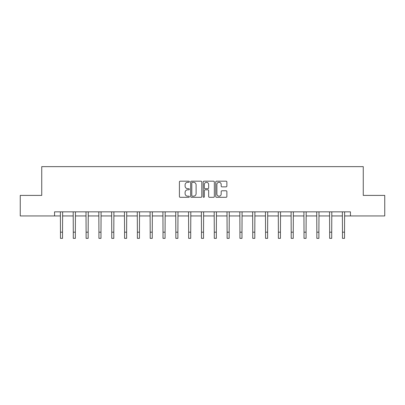 <?xml version="1.0" encoding="UTF-8"?>
<svg xmlns="http://www.w3.org/2000/svg" width="405" height="405" viewBox="0 0 405 405"><rect width="100%" height="100%" fill="white"/><g stroke="black" fill="none" stroke-linecap="round" stroke-linejoin="round"><path stroke-width="0.61" d="M189.353 181.744A0.567 0.567 0 0 0 188.791 181.177L180.22 181.177A0.805 0.805 0 0 0 179.415 181.982L179.415 196.501A0.805 0.805 0 0 0 180.22 197.306L188.791 197.306A0.567 0.567 0 0 0 189.353 196.744A0.567 0.567 0 0 0 188.791 196.177L187.682 196.177A2.582 2.582 0 0 1 185.1 193.595L185.1 192.385A2.582 2.582 0 0 1 187.682 189.808L188.791 189.808A0.567 0.567 0 0 0 189.353 189.241A0.567 0.567 0 0 0 188.791 188.679L187.682 188.679A2.582 2.582 0 0 1 185.1 186.097L185.1 184.888A2.582 2.582 0 0 1 187.682 182.306L188.791 182.306A0.567 0.567 0 0 0 189.353 181.744M226.071 186.862A0.805 0.805 0 0 0 226.876 186.057L226.876 181.982A0.805 0.805 0 0 0 226.071 181.177L216.553 181.177A0.805 0.805 0 0 0 215.749 181.982L215.749 196.501A0.805 0.805 0 0 0 216.553 197.306L226.071 197.306A0.805 0.805 0 0 0 226.876 196.501L226.876 191.58A0.805 0.805 0 0 0 226.071 190.775L221.996 190.775A0.805 0.805 0 0 0 221.191 191.58L221.191 194.02A2.157 2.157 0 0 1 219.034 196.177A2.157 2.157 0 0 1 216.877 194.02L216.877 184.462A2.157 2.157 0 0 1 219.034 182.306A2.157 2.157 0 0 1 221.191 184.462L221.191 186.057A0.805 0.805 0 0 0 221.996 186.862L226.071 186.862M54.553 215.946L20.25 215.946L20.25 195.402L41.735 195.402L41.735 166.647L363.265 166.647L363.265 195.402L384.75 195.402L384.75 215.946L350.447 215.946L350.447 211.84L54.553 211.84L54.553 215.946L60.472 215.946M201.796 181.982A0.805 0.805 0 0 0 200.986 181.177L191.469 181.177A0.805 0.805 0 0 0 190.664 181.982L190.664 196.501A0.805 0.805 0 0 0 191.469 197.306L200.986 197.306A0.805 0.805 0 0 0 201.796 196.501L201.796 181.982M204.014 181.177L213.531 181.177A0.805 0.805 0 0 1 214.336 181.982L214.336 196.501A0.805 0.805 0 0 1 213.531 197.306L209.456 197.306A0.805 0.805 0 0 1 208.651 196.501L208.651 190.613A0.805 0.805 0 0 0 207.841 189.808L205.143 189.808A0.805 0.805 0 0 0 204.333 190.613L204.333 196.744A0.567 0.567 0 0 1 203.771 197.306A0.567 0.567 0 0 1 203.204 196.744L203.204 181.982A0.805 0.805 0 0 1 204.014 181.177M62.527 215.946L73.29 215.946M75.345 215.946L86.108 215.946M88.163 215.946L98.926 215.946M100.982 215.946L111.745 215.946M113.8 215.946L124.563 215.946M126.618 215.946L137.381 215.946M139.436 215.946L150.199 215.946M152.255 215.946L163.018 215.946M165.073 215.946L175.836 215.946M177.891 215.946L188.654 215.946M190.709 215.946L201.472 215.946M203.528 215.946L214.291 215.946M216.346 215.946L227.109 215.946M229.164 215.946L239.927 215.946M241.982 215.946L252.745 215.946M254.801 215.946L265.564 215.946M267.619 215.946L278.382 215.946M280.437 215.946L291.2 215.946M293.255 215.946L304.018 215.946M306.074 215.946L316.837 215.946M318.892 215.946L329.655 215.946M331.71 215.946L342.473 215.946M344.528 215.946L350.447 215.946M192.36 182.306A0.567 0.567 0 0 0 191.793 182.873L191.793 195.615A0.567 0.567 0 0 0 192.36 196.177L193.529 196.177A2.582 2.582 0 0 0 196.106 193.595L196.106 184.888A2.582 2.582 0 0 0 193.529 182.306L192.36 182.306M208.651 184.503A2.157 2.157 0 0 0 206.494 182.346A2.157 2.157 0 0 0 204.333 184.503L204.333 187.869A0.805 0.805 0 0 0 205.143 188.679L207.841 188.679A0.805 0.805 0 0 0 208.651 187.869L208.651 184.503M60.365 211.84L60.472 232.192L62.527 232.192L62.628 211.84M60.472 232.192L60.472 238.353L62.527 238.353L62.527 232.192M73.183 211.84L73.29 232.192L75.345 232.192L75.446 211.84M73.29 232.192L73.29 238.353L75.345 238.353L75.345 232.192M86.002 211.84L86.108 232.192L88.163 232.192L88.265 211.84M86.108 232.192L86.108 238.353L88.163 238.353L88.163 232.192M98.82 211.84L98.926 232.192L100.982 232.192L101.083 211.84M98.926 232.192L98.926 238.353L100.982 238.353L100.982 232.192M111.638 211.84L111.745 232.192L113.8 232.192L113.901 211.84M111.745 232.192L111.745 238.353L113.8 238.353L113.8 232.192M124.456 211.84L124.563 232.192L126.618 232.192L126.719 211.84M124.563 232.192L124.563 238.353L126.618 238.353L126.618 232.192M137.275 211.84L137.381 232.192L139.436 232.192L139.538 211.84M137.381 232.192L137.381 238.353L139.436 238.353L139.436 232.192M150.093 211.84L150.199 232.192L152.255 232.192L152.356 211.84M150.199 232.192L150.199 238.353L152.255 238.353L152.255 232.192M162.916 211.84L163.018 232.192L165.073 232.192L165.174 211.84M163.018 232.192L163.018 238.353L165.073 238.353L165.073 232.192M175.735 211.84L175.836 232.192L177.891 232.192L177.992 211.84M175.836 232.192L175.836 238.353L177.891 238.353L177.891 232.192M188.553 211.84L188.654 232.192L190.709 232.192L190.811 211.84M188.654 232.192L188.654 238.353L190.709 238.353L190.709 232.192M201.371 211.84L201.472 232.192L203.528 232.192L203.629 211.84M201.472 232.192L201.472 238.353L203.528 238.353L203.528 232.192M214.189 211.84L214.291 232.192L216.346 232.192L216.447 211.84M214.291 232.192L214.291 238.353L216.346 238.353L216.346 232.192M227.008 211.84L227.109 232.192L229.164 232.192L229.265 211.84M227.109 232.192L227.109 238.353L229.164 238.353L229.164 232.192M239.826 211.84L239.927 232.192L241.982 232.192L242.084 211.84M239.927 232.192L239.927 238.353L241.982 238.353L241.982 232.192M252.644 211.84L252.745 232.192L254.801 232.192L254.907 211.84M252.745 232.192L252.745 238.353L254.801 238.353L254.801 232.192M265.462 211.84L265.564 232.192L267.619 232.192L267.725 211.84M265.564 232.192L265.564 238.353L267.619 238.353L267.619 232.192M278.281 211.84L278.382 232.192L280.437 232.192L280.543 211.84M278.382 232.192L278.382 238.353L280.437 238.353L280.437 232.192M291.099 211.84L291.2 232.192L293.255 232.192L293.362 211.84M291.2 232.192L291.2 238.353L293.255 238.353L293.255 232.192M303.917 211.84L304.018 232.192L306.074 232.192L306.18 211.84M304.018 232.192L304.018 238.353L306.074 238.353L306.074 232.192M316.735 211.84L316.837 232.192L318.892 232.192L318.998 211.84M316.837 232.192L316.837 238.353L318.892 238.353L318.892 232.192M329.554 211.84L329.655 232.192L331.71 232.192L331.817 211.84M329.655 232.192L329.655 238.353L331.71 238.353L331.71 232.192M342.372 211.84L342.473 232.192L344.528 232.192L344.635 211.84M342.473 232.192L342.473 238.353L344.528 238.353L344.528 232.192"/></g></svg>
